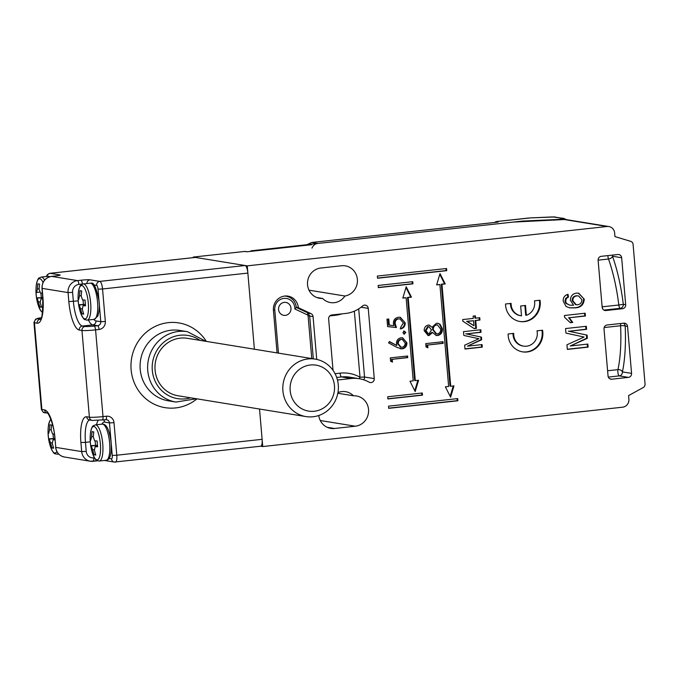 <?xml version="1.0" encoding="UTF-8"?>
<svg xmlns="http://www.w3.org/2000/svg" width="679" height="679" viewBox="0 0 679 679"><rect width="100%" height="100%" fill="white"/><g stroke="black" fill="none" stroke-linecap="round" stroke-linejoin="round"><path stroke-width="1.02" d="M314.301 411.253A23.281 22.203 99.2 0 0 334.458 385.706A23.281 22.203 99.2 0 0 310.337 364.996A23.281 22.203 99.2 0 0 290.171 390.552A23.281 22.203 99.2 0 0 314.301 411.253M308.113 358.936A29.104 27.754 -80.8 0 1 315.268 359.123A29.104 27.754 -80.8 0 1 338.363 388.566A29.104 27.754 -80.8 0 1 313.07 416.762A29.104 27.754 -80.8 0 1 305.915 416.575A29.104 27.754 -80.8 0 1 282.82 387.123A29.104 27.754 -80.8 0 1 308.113 358.936M305.915 416.575L178.076 395.772A29.104 27.754 -80.8 0 1 154.982 366.321A29.104 27.754 -80.8 0 1 180.275 338.134A29.104 27.754 -80.8 0 1 187.421 338.32L315.268 359.123M43.032 282.489A16.78 4.88 -96.2 0 0 39.781 278.713A16.78 4.88 -96.2 0 0 36.233 285.808C37.854 276.497 39.034 278.382 41.173 277.083A18.189 5.288 83.8 0 1 44.585 280.096M42.879 298.964A47.199 3.624 175.1 0 1 40.986 298.853L40.222 302.291A47.199 45.018 99.2 0 0 41.606 307.248A45.841 3.522 175.1 0 1 40.655 307.112A45.841 3.522 175.1 0 1 39.883 306.959A47.199 45.018 -80.8 0 1 38.491 302.011L37.099 298.217A47.199 3.624 175.1 0 1 36.547 297.869A45.841 43.719 -80.8 0 1 36.046 292.089A47.199 3.624 -4.9 0 0 36.607 292.437L37.379 288.999A47.199 45.018 -80.8 0 1 37.897 283.83A45.841 3.522 -4.9 0 0 38.669 283.983A45.841 3.522 -4.9 0 0 39.62 284.111A47.199 45.018 99.2 0 0 39.102 289.279L40.494 293.065A47.199 3.624 -4.9 0 0 42.395 293.184M40.986 298.853L42.853 298.633L40.986 298.853M36.233 285.808A47.292 47.292 0 0 0 38.414 305.796A16.78 4.88 -96.2 0 0 42.616 312.043M36.607 292.437L39.526 292.131M41.453 306.789L39.883 306.959M42.777 297.589L36.547 297.869M41.3 297.351L40.935 293.099M78.34 292.657A47.292 47.292 0 0 0 80.529 312.654A16.78 4.88 -96.2 0 0 84.748 318.901A16.78 4.88 -96.2 0 0 88.295 303.046A16.78 4.88 -96.2 0 0 81.887 285.562A16.78 4.88 -96.2 0 0 78.34 292.657C79.961 283.347 81.149 285.231 83.279 283.941A18.189 5.288 83.8 0 1 83.704 283.949A18.189 5.288 83.8 0 1 90.587 302.172A18.189 5.288 83.8 0 1 87.235 320.098L94.135 319.351A18.189 5.288 -96.2 0 0 97.487 301.417A18.189 5.288 -96.2 0 0 90.604 283.194A18.189 5.288 -96.2 0 0 90.18 283.185L91.139 283.211C93.685 281.929 96.291 287.718 98.956 300.559C99.771 305.601 99.38 310.795 97.784 316.134L94.135 319.351M78.713 299.286L79.485 295.849A47.199 45.018 -80.8 0 1 80.003 290.688A45.841 3.522 -4.9 0 0 81.735 290.968A47.199 45.018 99.2 0 0 81.217 296.129L82.6 299.923A47.199 3.624 -4.9 0 0 85.07 300.059A45.841 43.719 99.2 0 0 85.231 302.961A45.841 43.719 99.2 0 0 85.562 305.847A47.199 3.624 175.1 0 1 83.101 305.703L85.503 305.431L83.101 305.703L82.329 309.14A47.199 45.018 99.2 0 0 83.712 314.097A45.841 3.522 175.1 0 1 81.989 313.817A47.199 45.018 -80.8 0 1 80.606 308.86L79.214 305.066A47.199 3.624 175.1 0 1 78.654 304.718A45.841 43.719 -80.8 0 1 78.314 301.841A45.841 43.719 -80.8 0 1 78.161 298.938A47.199 3.624 -4.9 0 0 78.713 299.286L78.815 299.278M83.568 313.639L81.989 313.817M85.435 304.905A3.641 1.061 -96.2 0 0 84.917 304.447L78.654 304.718M83.407 304.2L83.042 299.957M54.974 439.907A47.199 3.624 175.1 0 1 53.072 439.788L52.3 443.226A47.199 45.018 99.2 0 0 53.692 448.182A45.841 3.522 175.1 0 1 52.741 448.055A45.841 3.522 175.1 0 1 51.96 447.902A47.199 45.018 -80.8 0 1 50.577 442.946L49.185 439.16A47.199 3.624 175.1 0 1 48.625 438.812A45.841 43.719 -80.8 0 1 48.133 433.024A47.199 3.624 -4.9 0 0 48.693 433.38L49.457 429.943A47.199 45.018 -80.8 0 1 49.983 424.774A45.841 3.522 -4.9 0 0 50.755 424.927A45.841 3.522 -4.9 0 0 51.706 425.054A47.199 45.018 99.2 0 0 51.188 430.223L52.58 434.008A47.199 3.624 -4.9 0 0 54.379 434.119M53.072 439.788L54.948 439.576L53.072 439.788M51.061 419.741A16.78 4.88 -96.2 0 0 48.311 426.752A47.292 47.292 0 0 0 50.501 446.74A16.78 4.88 -96.2 0 0 54.719 452.995A16.78 4.88 -96.2 0 0 56.841 451.51M53.539 447.733L51.96 447.902M49.185 439.16L54.855 438.541L48.625 438.812M53.386 438.286L53.021 434.042M520.106 221.787L522.448 221.065L317.831 243.447A7.274 6.943 99.2 0 0 311.975 248.132M527.6 218.154A3.641 1.061 83.8 0 1 527.685 218.137L496.162 221.583L498.114 222.092L311.797 242.462L307.163 244.669M522.448 221.065L554.828 219.623A5.822 0.45 -4.9 0 0 561.236 219.028A5.822 0.45 -4.9 0 0 563.052 218.392L554.234 216.957L530.537 217.917L496.086 221.6L494.915 222.423M90.426 433.601A47.292 47.292 0 0 0 92.607 453.597A16.78 4.88 -96.2 0 0 96.825 459.844A16.78 4.88 -96.2 0 0 100.382 443.981A16.78 4.88 -96.2 0 0 93.974 426.505A16.78 4.88 -96.2 0 0 90.426 433.601C92.047 424.29 93.227 426.174 95.366 424.876A18.189 5.288 83.8 0 1 102.741 443.837A18.189 5.288 83.8 0 1 99.321 461.041L106.213 460.286A18.189 5.288 -96.2 0 0 109.633 443.09A18.189 5.288 -96.2 0 0 102.257 424.129C106.544 423.764 109.506 429.994 111.161 442.793C111.729 454.158 110.074 459.989 106.213 460.286M97.589 446.383L95.179 446.646L94.415 450.084A47.199 45.018 99.2 0 0 95.798 455.04A45.841 3.522 175.1 0 1 94.848 454.905A45.841 3.522 175.1 0 1 94.075 454.76A47.199 45.018 -80.8 0 1 92.684 449.804L91.292 446.01A47.199 3.624 175.1 0 1 90.74 445.662A45.841 43.719 -80.8 0 1 90.239 439.882A47.199 3.624 -4.9 0 0 90.799 440.23L91.572 436.792A47.199 45.018 -80.8 0 1 92.089 431.632A45.841 3.522 -4.9 0 0 92.862 431.776A45.841 3.522 -4.9 0 0 93.812 431.912A47.199 45.018 99.2 0 0 93.295 437.072L94.687 440.866A47.199 3.624 -4.9 0 0 97.148 441.002A45.841 43.719 99.2 0 0 97.649 446.79A47.199 3.624 175.1 0 1 95.179 446.646L97.589 446.366M95.646 454.582L94.075 454.76M97.521 445.84A3.641 1.061 -96.2 0 0 97.004 445.39L90.74 445.662M95.493 445.144L95.128 440.892M93.795 319.385A20.005 5.814 -96.2 0 0 95.934 320.912L100.789 321.702A3.641 3.471 -80.8 0 1 97.64 325.699L92.785 324.91L82.405 326.039L85.104 326.48A7.274 0.56 -4.9 0 0 94.186 326.073L97.64 325.699A3.641 1.061 83.8 0 1 99.032 329.485L95.569 329.867L103.004 416.6L106.467 416.219A7.274 6.943 99.2 0 1 114.004 422.694L116.796 455.219L262.119 439.321L259.522 409.021L262.739 446.553L622.592 407.196A7.274 6.943 99.2 0 0 628.89 399.21L628.584 395.594L643.174 387.556A3.641 3.471 99.2 0 0 645.05 383.966L633.091 244.432A3.641 3.471 99.2 0 0 630.638 241.317L614.953 236.589L614.639 232.973A7.274 6.943 99.2 0 0 607.102 226.497L564.342 219.546A7.274 6.943 -80.8 0 1 566.133 219.589L608.893 226.548M247.173 251.765L245.28 251.451A2.181 2.079 99.2 0 0 244.746 251.442L193.26 257.069L247.249 265.854L254.396 349.218L247.869 273.085L102.546 288.974L105.33 321.507A7.274 6.943 99.2 0 1 99.032 329.485M195.085 257.46A7.274 2.113 83.8 0 1 195.255 257.417A7.274 2.113 83.8 0 1 195.425 257.426L245.094 265.506A7.274 2.113 83.8 0 1 247.869 273.085M262.119 439.321A7.274 2.113 83.8 0 1 260.753 446.205A7.274 2.113 83.8 0 1 260.583 446.196M333.049 370.369L328.636 318.969A3.641 3.471 -80.8 0 1 331.793 314.971L345.628 313.46A32.745 31.226 -80.8 0 0 362.594 305.974A3.641 3.471 -80.8 0 1 368.247 308.376L361.075 307.214M277.066 352.902L273.425 310.413A13.096 12.494 -80.8 0 1 284.764 296.044A13.096 12.494 -80.8 0 1 287.981 296.129A13.096 12.494 -80.8 0 1 298.336 307.689L296.35 307.366M322.61 298.446A15.277 14.573 -80.8 0 1 319.622 298.285A15.277 14.573 -80.8 0 1 307.502 282.829A15.277 14.573 -80.8 0 1 320.777 268.027L341.537 265.761A15.277 14.573 -80.8 0 1 345.297 265.854A15.277 14.573 -80.8 0 1 357.434 280.911A15.277 14.573 -80.8 0 1 344.907 296.01A15.277 14.573 -80.8 0 1 334.229 302.673A15.277 14.573 -80.8 0 1 330.469 302.571A15.277 14.573 -80.8 0 1 322.61 298.446L316.745 297.495M344.907 296.01L308.996 290.162M359.344 378.738A3.641 1.035 119.4 0 1 360.006 377.218L354.345 311.16M508.138 333.992A18.189 17.348 99.2 0 0 522.584 351.866A18.189 17.348 99.2 0 0 542.563 330.223L536.987 330.834A12.366 11.798 -80.8 0 1 523.517 346.12A12.366 11.798 -80.8 0 1 513.714 333.381L508.138 333.992M505.532 303.997A18.189 17.348 99.2 0 0 519.978 321.515A18.189 17.348 99.2 0 0 540.026 300.228L534.449 300.839A12.349 11.781 -80.8 0 1 526.352 315.302L525.512 305.465L520.666 305.991L521.506 315.828A12.349 11.781 -80.8 0 1 520.92 315.752A12.349 11.781 -80.8 0 1 511.109 303.386L505.532 303.997M453.971 385.876L450.712 386.232L441.97 284.323L445.229 283.966L440 273.595L436.631 284.908L439.899 284.552L448.632 386.461L445.373 386.818L450.601 397.19L453.971 385.876M418.561 380.265L415.302 380.622L408.172 297.504L411.44 297.147L406.212 286.776L402.834 298.089L406.101 297.725L413.222 380.851L409.963 381.208L415.192 391.579L418.561 380.265M482.065 344.584L482.285 347.13L464.979 349.023L464.648 345.187L478.916 338.728L463.816 335.451L463.494 331.649L480.791 329.756L481.012 332.303L466.371 333.907L481.428 337.123L481.649 339.789L467.424 346.18L482.065 344.584M427.897 347.818L426.039 346.952L425.75 343.608L443.048 341.715L443.192 343.336L427.66 345.034L427.897 347.818M403.589 331.004L405.159 332.354L403.844 334.017L404.497 334.127L402.927 332.778L404.234 331.114L405.804 332.464L404.107 334.119M392.454 362.102L390.586 361.228L390.298 357.892L407.604 356L407.739 357.621L392.216 359.318L392.454 362.102M377.532 278.237L446.74 270.666L446.553 268.502L377.346 276.064L377.532 278.237M378.339 287.633L412.942 283.847L412.756 281.683L378.152 285.46L378.339 287.633M422.482 395.153L422.296 392.988L387.701 396.774L387.887 398.938L422.482 395.153L421.837 395.051L421.667 393.056M457.892 400.771L457.705 398.598L388.507 406.169L388.685 408.334L457.892 400.771L457.247 400.661L457.069 398.666M564.436 315.489L585.196 313.214L585.434 315.998L569.257 317.764L572.753 322.432L570.292 322.703L564.589 317.28L564.436 315.489M247.249 265.854L607.102 226.497M337.938 392.581A15.277 14.573 -80.8 0 1 345.603 391.673A15.277 14.573 -80.8 0 1 353.462 395.798A15.277 14.573 -80.8 0 1 356.45 395.959A15.277 14.573 -80.8 0 1 368.578 411.415A15.277 14.573 -80.8 0 1 355.295 426.217L334.535 428.483A15.277 14.573 -80.8 0 1 330.783 428.39A15.277 14.573 -80.8 0 1 318.765 415.497M308.325 313.223L311.075 313.673L298.336 307.689M311.075 313.673A3.641 3.471 -80.8 0 1 313.07 316.609L309.666 316.058M316.737 359.403L313.07 316.609M625.682 304.718L621.658 257.74L612.5 256.246A83.67 24.325 83.8 0 1 623.314 304.336L625.682 304.718A3.641 3.471 -80.8 0 1 622.533 308.716L605.923 310.532A3.641 3.471 -80.8 0 1 602.154 307.29L598.123 260.312A3.641 3.471 -80.8 0 1 601.28 256.322L617.882 254.506A3.641 3.471 -80.8 0 1 621.658 257.74M627.54 326.404L625.172 326.013A83.67 24.325 83.8 0 1 622.414 371.897L631.572 373.382L627.54 326.404A3.641 3.471 -80.8 0 0 623.772 323.17L607.162 324.986A3.641 3.471 -80.8 0 0 604.013 328.976L608.044 375.954A3.641 3.471 -80.8 0 0 611.813 379.196L628.423 377.38L619.265 375.886L608.316 377.083M631.572 373.382A3.641 3.471 -80.8 0 1 628.423 377.38M337.463 380.011L351.204 378.509A32.745 31.226 -80.8 0 1 359.25 378.721A32.745 31.226 -80.8 0 1 369.121 382.184A3.641 3.471 -80.8 0 0 374.265 378.602L368.247 308.376M587.844 344.075L588.107 347.13L567.347 349.405L566.948 344.805L584.067 337.047L565.947 333.109L565.556 328.551L586.317 326.285L586.58 329.34L569.01 331.259L587.08 335.129L587.352 338.32L570.275 345.993L587.844 344.075M563.214 301.17C563.052 297.572 564.648 295.289 568 294.33L568.501 297.088L566.456 298.319L565.624 301.094L566.439 303.394L569.876 305.211L573.577 305.227L570.385 300.262C570.513 296.112 572.575 293.727 576.573 293.116L578.703 293.167L584.263 299.193C583.796 304.812 580.681 307.706 574.935 307.884L569.673 307.85L566.048 306.475L563.214 301.17M396.926 347.41L388.566 342.878L389.398 341.529L396.799 345.543L396.468 343.684C396.468 340.374 398.021 338.397 401.136 337.769L402.588 337.794L406.925 342.836C406.916 346.222 405.321 348.234 402.121 348.879L396.926 347.41M387.624 326.616L386.988 319.206L388.761 319.011L389.288 325.156L393.922 325.631L393.404 323.543C393.404 319.919 395.127 317.823 398.573 317.237L400.313 317.271L405.21 322.873C405.236 326.039 403.767 328.059 400.805 328.916L400.661 327.295L403.428 322.966L399.872 318.884L398.649 318.867C396.188 319.393 395.042 320.98 395.203 323.637L396.426 327.524L387.624 326.616M428.245 325.097L429.23 325.114L432.082 327.27L436.385 323.272L437.87 323.306L440.085 324.248L442.394 328.84C442.598 332.498 440.994 334.73 437.573 335.536L436.3 335.502L432.531 332.489L429.094 335.528L428.152 335.502L424.197 330.715C424.12 327.694 425.47 325.818 428.245 325.097M479.756 317.713L479.96 320.03L475.741 320.488L476.42 328.364L474.205 328.602L462.823 321.201L462.679 319.58L473.331 318.409L473.127 316.1L475.342 315.854L475.546 318.171L479.756 317.713M353.462 395.798L337.819 393.251M244.746 251.442L246.901 251.79L311.686 244.703L309.522 244.355L512.976 222.101L564.342 219.546M260.668 446.213L262.739 446.553M193.26 257.069L193.311 257.63M587.208 344.143L587.462 347.028L588.107 347.13M587.462 347.028L567.33 349.227M585.688 326.353L585.935 329.23L586.58 329.34M585.935 329.23L569.01 331.259M568.365 331.157L587.08 335.129M586.427 335.019L586.707 338.218L587.352 338.32M586.707 338.218L570.275 345.993M584.568 313.282L584.789 315.888L585.434 315.998M584.789 315.888L569.257 317.764M568.612 317.662L572.1 322.33L572.753 322.432M572.1 322.33L570.199 322.533M567.398 294.499L567.856 296.978L568.501 297.088M567.856 296.978L565.811 298.217L566.456 298.319M565.811 298.217L564.97 300.992L565.624 301.094M564.97 300.992L565.794 303.292L566.439 303.394M565.794 303.292L569.876 305.211M578.381 293.116L584.263 299.193M583.617 299.083C583.151 304.71 580.036 307.604 574.281 307.782L574.935 307.884M574.281 307.782L569.358 307.799M578.5 295.908L576.25 295.781C573.492 296.163 572.142 297.792 572.202 300.661L575.58 304.667L577.523 304.795C580.375 304.319 581.835 302.613 581.886 299.668L578.5 295.908L576.895 295.883C574.137 296.273 572.787 297.894 572.847 300.763L576.233 304.769M572.202 300.661L572.847 300.763M576.25 295.781L576.895 295.883M388.677 408.164L457.247 400.661M387.87 398.768L421.837 395.051M378.33 287.455L412.297 283.746L412.128 281.751M412.297 283.746L412.942 283.847M377.524 278.059L446.095 270.565L445.916 268.57M446.095 270.565L446.74 270.666M406.967 356.068L407.094 357.519L407.739 357.621M407.094 357.519L392.216 359.318M391.571 359.216L391.791 361.788M389.288 341.715L396.799 345.543M402.257 337.752L406.925 342.836M406.271 342.725C406.271 346.112 404.676 348.132 401.476 348.777L402.121 348.879M401.476 348.777L400.203 348.768M402.223 339.398L400.72 339.271C398.556 339.856 397.529 341.342 397.631 343.727L400.483 347.13L402.044 347.249C404.183 346.714 405.21 345.272 405.142 342.937L402.223 339.398L401.374 339.373C399.201 339.958 398.174 341.444 398.276 343.837L401.128 347.232M400.72 339.271L401.374 339.373M397.631 343.727L398.276 343.837M405.159 332.354L405.804 332.464M388.125 319.079L388.643 325.054L389.288 325.156M399.982 317.229L405.21 322.873M404.565 322.763C404.591 325.937 403.122 327.949 400.152 328.814M399.872 318.884L398.649 318.867M397.996 318.757C395.543 319.283 394.389 320.878 394.55 323.535L395.203 323.637M394.55 323.535L395.781 327.422L396.426 327.524M395.781 327.422L387.616 326.574M442.419 341.783L442.538 343.234L443.192 343.336M442.538 343.234L427.66 345.034M427.015 344.932L427.235 347.504M428.907 325.08L432.082 327.27M437.539 323.263L440.085 324.248M439.432 324.146L441.749 328.729L442.394 328.84M441.749 328.729C441.944 332.396 440.34 334.628 436.928 335.426L437.573 335.536M436.928 335.426L435.994 335.443M429.094 335.528L428.441 335.418L431.886 332.379L432.531 332.489M428.441 335.418L427.821 335.434M437.412 324.91L435.901 324.783C433.626 325.462 432.54 327.074 432.642 329.604L435.952 333.779L437.488 333.907C439.805 333.228 440.849 331.598 440.62 329.009L437.412 324.91L436.555 324.893C434.271 325.572 433.185 327.176 433.287 329.705L436.597 333.881M428.907 326.735L427.677 326.616L425.334 330.512L427.762 333.788L428.975 333.907L431.521 329.943L428.907 326.735L428.322 326.726L425.979 330.614L428.407 333.89M427.677 326.616L428.322 326.726M425.334 330.512L425.979 330.614M435.901 324.783L436.555 324.893M432.642 329.604L433.287 329.705M481.428 344.652L481.632 347.028L482.285 347.13M481.632 347.028L464.962 348.845M480.163 329.824L480.359 332.201L481.012 332.303M480.359 332.201L466.371 333.907M465.726 333.796L481.428 337.123M480.774 337.022L481.004 339.687L481.649 339.789M481.004 339.687L467.424 346.18M479.128 317.78L479.306 319.919L479.96 320.03M479.306 319.919L475.741 320.488M475.096 320.378L475.775 328.254L476.42 328.364M475.775 328.254L473.967 328.458M474.714 315.922L474.901 318.061L475.546 318.171M473.526 320.726L466.643 321.303L473.959 325.75L473.526 320.726L467.296 321.413L473.959 325.75M466.643 321.303L467.296 321.413M414.767 390.731L417.865 380.342M402.893 297.903L406.101 297.725M415.302 380.622L414.657 380.512L407.527 297.394L410.787 297.037L405.991 287.514M410.787 297.037L411.44 297.147M407.527 297.394L408.172 297.504M450.169 396.341L453.266 385.952M436.69 284.722L439.899 284.552M450.712 386.232L450.058 386.13L441.325 284.212L444.584 283.856L439.78 274.333M444.584 283.856L445.229 283.966M441.325 284.212L441.97 284.323M520.92 315.752L520.267 315.642A12.349 11.781 -80.8 0 1 510.455 303.462M519.656 321.456A18.189 17.348 99.2 0 0 539.406 300.296M526.352 315.302L525.707 315.192L524.875 305.533M523.517 346.12L522.872 346.018A12.366 11.798 -80.8 0 1 513.052 333.448M522.261 351.815A18.189 17.348 99.2 0 0 541.944 330.291M250.916 250.823L308.351 244.542L310.295 244.856L252.86 251.137L250.916 250.823L250.627 251.383M296.265 307.451L294.873 308.996A10.55 10.058 99.2 0 0 283.898 298.395A10.55 10.058 99.2 0 0 274.766 309.972L278.466 353.131M285.358 315.379A6.552 6.247 99.2 0 0 285.851 302.418A6.552 6.247 99.2 0 0 278.551 308.716A6.552 6.247 99.2 0 0 285.358 315.379M49.499 276.803A18.189 5.288 -96.2 0 0 48.065 276.328L50.017 276.659M40.129 301.824L38.491 302.011M42.777 297.597L37.099 298.217M39.526 292.114L36.7 292.428M39.127 288.804L37.379 288.999M82.244 308.682L80.606 308.86M84.917 304.447L79.214 305.066M81.242 295.662L79.485 295.849M58.301 453.631A18.189 5.288 83.8 0 1 57.206 454.192L58.674 454.03M52.215 442.767L50.577 442.946M51.214 429.748L49.457 429.943M497.996 222.092L311.712 242.462A3.641 1.061 -96.2 0 1 311.797 242.462L317.831 243.447M530.834 217.908A3.641 1.706 87.4 0 0 530.681 217.9L527.685 218.137A3.641 1.061 83.8 0 1 527.77 218.137M552.757 216.932A3.641 1.706 87.4 0 0 552.604 216.924L530.681 217.9A3.641 1.706 87.4 0 0 530.537 217.917M563.052 218.392A3.641 3.471 99.2 0 1 563.952 218.417L552.604 216.924A3.641 1.706 87.4 0 0 552.451 216.94M555.125 216.974A3.641 3.471 99.2 0 0 554.234 216.957M554.047 220.268A3.641 1.706 -92.6 0 1 554.828 219.623M306.95 244.695L311.712 242.462A3.641 1.061 -96.2 0 0 311.619 242.488M94.322 449.625L92.684 449.804M97.004 445.39L91.292 446.01M93.32 436.597L91.572 436.792M175.946 402.053A35.648 34.001 -80.8 0 1 147.759 370.573A35.648 34.001 -80.8 0 1 187.396 331.675L179.842 330.452A35.648 34.001 99.2 0 0 140.205 369.342A35.648 34.001 99.2 0 0 168.384 400.822L175.946 402.053L196.477 398.76M199.974 340.357A32.015 30.53 99.2 0 0 167.28 339.712A32.015 30.53 99.2 0 0 152.3 370.369A32.015 30.53 99.2 0 0 190.629 397.809M196.978 398.845A42.93 40.944 -80.8 0 1 155.525 404.82A42.93 40.944 -80.8 0 1 131.123 369.749A42.93 40.944 -80.8 0 1 158.563 324.978A42.93 40.944 -80.8 0 1 206.331 341.393M80.911 442.555A27.287 7.936 83.8 0 1 86.691 416.77L89.39 417.212L81.955 330.478L79.256 330.036A27.287 7.936 83.8 0 1 68.834 301.612L68.053 292.581L42.14 288.363L42.921 297.394A27.287 7.936 83.8 0 1 37.141 323.179L34.442 322.746L41.877 409.479L44.576 409.912A27.287 7.936 83.8 0 1 54.999 438.337L55.771 447.376L81.692 451.586L80.911 442.555L85.452 442.352L86.225 451.382A7.274 6.943 99.2 0 0 93.77 457.858L94.457 457.782M96.63 460.897A7.274 0.56 175.1 0 1 97.572 460.803M96.961 460.506A3.641 1.061 83.8 0 1 96.545 460.922A3.641 1.061 83.8 0 1 96.46 460.914L93.167 461.279M195.425 257.426L50.093 273.314L59.811 274.893A7.274 0.56 -4.9 0 1 55.05 276.005L51.596 276.387L77.508 280.605L80.971 280.223A3.641 1.061 83.8 0 1 82.354 284.009L78.9 284.391A7.274 6.943 99.2 0 0 72.594 292.377L73.374 301.408A23.646 6.875 -96.2 0 0 82.405 326.039A3.641 3.471 99.2 0 0 79.256 330.036M245.094 265.506L99.762 281.395L90.044 279.816A7.274 0.56 -4.9 0 0 80.971 280.223M109.09 458.469L111.483 458.86A3.641 1.061 -96.2 0 0 112.256 455.422L109.463 422.898L104.608 422.1A20.005 5.814 -96.2 0 0 101.926 424.163M96.511 424.757A23.646 6.875 83.8 0 1 98.183 420.403M90.273 441.825L85.452 442.352A23.646 6.875 -96.2 0 1 89.747 420.012M106.467 416.219A3.641 1.061 83.8 0 1 105.78 419.664A3.641 1.061 83.8 0 1 105.695 419.656L102.402 420.021M105.33 321.507L100.789 321.702L98.005 289.178A3.641 1.061 -96.2 0 0 96.613 285.392L93.982 284.959M78.187 300.882L68.834 301.612M95.934 320.912A3.641 3.471 -80.8 0 1 92.785 324.91A23.646 6.875 83.8 0 1 88.38 319.979M82.371 284.161L83.899 283.873M37.591 318.748A3.641 3.471 -80.8 0 0 34.442 322.746A10.915 0.84 175.1 0 1 33.95 322.542L35.614 319.122L41.275 317.755A7.274 0.56 -4.9 0 0 37.591 318.748L40.29 319.189A3.641 3.471 -80.8 0 0 37.141 323.179M41.385 409.276A10.915 0.84 -4.9 0 0 41.877 409.479A3.641 3.471 -80.8 0 0 44.755 412.688C43.931 413.18 42.802 412.034 41.385 409.276L33.95 322.542M93.77 457.858A3.641 1.061 83.8 0 1 93.082 461.296A3.641 1.061 83.8 0 1 92.998 461.296A10.915 10.406 -80.8 0 1 90.315 461.228A10.915 10.406 -80.8 0 1 81.692 451.586L86.225 451.382M54.999 438.337L55.771 447.376A10.915 10.406 99.2 0 0 64.403 457.009L90.315 461.228L97.598 460.812M51.596 276.387A10.915 10.406 99.2 0 0 42.14 288.363L41.979 288.295C42.022 281.683 45.204 277.711 51.511 276.378A3.641 1.061 83.8 0 1 51.596 276.387M72.594 292.377L68.053 292.581A10.915 10.406 -80.8 0 1 77.508 280.605A3.641 1.061 83.8 0 1 78.9 284.391M86.691 416.77A3.641 3.471 99.2 0 0 89.56 419.978L92.259 420.42A3.641 3.471 99.2 0 1 89.39 417.212A10.915 0.84 -4.9 0 0 103.004 416.6A3.641 1.061 83.8 0 1 102.325 420.038A3.641 1.061 83.8 0 1 102.24 420.038M94.186 326.073A3.641 1.061 83.8 0 1 95.569 329.867A10.915 0.84 175.1 0 1 81.955 330.478A3.641 3.471 99.2 0 1 85.104 326.48M49.686 273.391A7.274 2.113 83.8 0 1 49.923 273.314A7.274 2.113 83.8 0 1 50.093 273.314A3.641 3.471 -80.8 0 0 46.97 276.455M112.256 455.422L116.796 455.219A7.274 2.113 83.8 0 1 115.43 462.102A7.274 2.113 83.8 0 1 115.252 462.093A3.641 3.471 99.2 0 1 114.361 462.068L260.753 446.205M96.613 285.392A3.641 3.471 99.2 0 1 99.762 281.395A7.274 2.113 83.8 0 1 102.546 288.974L98.005 289.178M103.624 419.894A3.641 3.471 -80.8 0 1 104.608 422.1M105.856 419.647A3.641 3.471 -80.8 0 1 109.463 422.898L114.004 422.694M104.549 460.472A3.641 3.471 99.2 0 0 104.642 460.489L114.361 462.068A3.641 3.471 99.2 0 1 111.483 458.86M44.755 412.688L47.318 413.104A3.641 3.471 -80.8 0 1 44.576 409.912M40.85 319.206L40.358 319.376C41.979 319.784 42.777 312.442 42.752 297.326L42.921 297.394M51.417 276.404A3.641 1.061 83.8 0 1 51.511 276.378L54.965 276.005A3.641 1.061 83.8 0 1 55.05 276.005M54.889 276.022A3.641 1.061 83.8 0 1 54.965 276.005L58.75 275.487M90.044 279.816A3.641 3.471 99.2 0 0 86.887 283.542M363.664 379.79A3.641 3.471 99.2 0 0 364.547 377.015L360.006 377.218A36.377 34.697 -80.8 0 0 340.103 373.144L335.061 373.688M607.595 370.768L617.966 369.631A80.037 23.264 -96.2 0 0 620.598 325.75L604.166 327.55M604.021 328.246A80.037 23.264 83.8 0 1 604.089 329.833M334.535 428.483L327.185 427.286M355.295 426.217L320.267 420.513M610.065 378.907L611.813 379.196M601.917 304.523A80.037 23.264 83.8 0 1 602.214 306.823L618.824 305.007A80.037 23.264 -96.2 0 0 608.486 259.013L598.114 260.15M622.533 308.716L620.165 308.325L603.903 310.108M604.174 310.244L605.923 310.532M359.25 378.721L349.532 377.142A32.745 31.226 99.2 0 0 341.486 376.93L351.204 378.509M340.103 373.144A3.641 1.061 83.8 0 0 341.486 376.93L336.691 377.456M358.707 308.869L364.547 377.015L374.265 378.602M341.877 313.876A36.377 34.697 -80.8 0 1 335.146 315.319L329.799 315.905M619.265 375.886A3.641 3.471 99.2 0 0 622.414 371.897A3.641 2.614 -167.9 0 0 617.966 369.631A3.641 1.061 -96.2 0 0 618.085 373.518A3.641 1.061 -96.2 0 0 619.265 375.886M620.784 323.493A3.641 1.061 -96.2 0 0 620.598 325.75A3.641 0.73 -2.7 0 1 625.172 326.013A3.641 3.471 99.2 0 0 623.424 323.204M620.165 308.325A3.641 3.471 99.2 0 0 623.314 304.336L618.824 305.007A3.641 1.061 83.8 0 0 620.165 308.325M607.917 255.593A3.641 1.061 83.8 0 0 608.486 259.013A3.641 2.215 160.3 0 0 612.5 256.246A3.641 3.471 99.2 0 0 612.229 255.126M602.68 308.903A3.641 1.061 83.8 0 1 602.214 306.823L602.112 306.84M335.146 315.319A3.641 1.061 83.8 0 1 335.103 314.615M284.637 296.061A12.731 12.146 -80.8 0 1 286.198 296.205C292.089 297.555 295.475 301.332 296.367 307.545M273.399 310.091L274.766 309.972M311.763 358.554L308.113 316.015A1.451 1.392 99.2 0 0 307.315 314.835L294.873 308.996M296.358 307.494L307.545 312.739A2.181 0.637 -64.9 0 1 307.595 312.756L296.358 307.485M308.113 316.015L309.539 315.684M307.315 314.835A2.181 0.637 -64.9 0 0 307.595 312.756L309.641 315.727L313.333 358.809M38.414 305.796L40.816 310.838L42.539 312.569M41.173 277.083L48.065 276.328M87.235 320.098L86.267 320.072C84.765 318.638 84.799 322.372 80.529 312.654M83.279 283.941L90.18 283.185M50.501 446.74C54.091 455.482 54.846 453.385 57.206 454.192M48.311 426.752L49.567 421.311L50.874 419.249M563.952 218.417L566.278 219.614M495.984 221.651L494.626 222.457M92.607 453.597C96.206 462.34 96.953 460.235 99.321 461.041M95.366 424.876L102.257 424.129M205.822 341.316L187.396 331.675M46.333 276.523L47.343 274.664L49.923 273.314L195.255 257.417M92.259 420.42L106.595 419.681M54.838 438.269C54.099 422.949 46.936 410.676 47.275 413.078L47.454 413.129M55.61 447.308C56.382 452.604 59.311 455.847 64.403 457.009M42.752 297.326L41.979 288.295M286.198 296.205L285.036 296.019"/></g></svg>
